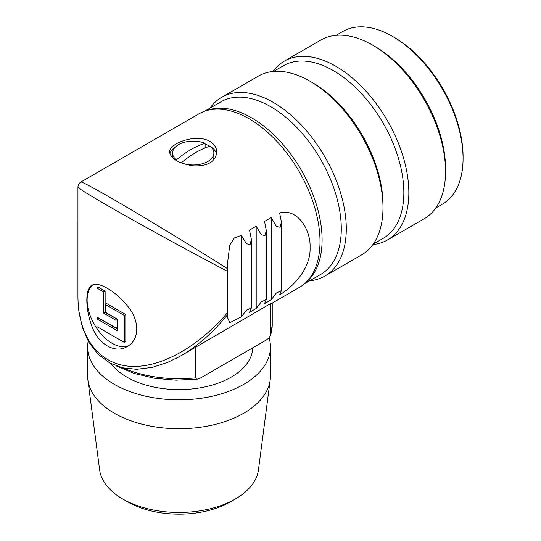 <?xml version="1.0" encoding="UTF-8"?>
<svg xmlns="http://www.w3.org/2000/svg" width="541" height="541" viewBox="0 0 541 541"><rect width="100%" height="100%" fill="white"/><g stroke="black" fill="none" stroke-linecap="round" stroke-linejoin="round"><path stroke-width="0.81" d="M181.154 355.66L270.71 303.535L271.954 303.244L299.241 287.487A100.268 57.894 -120 0 0 299.241 171.707A100.268 57.894 -120 0 0 198.973 113.813L80.886 181.992C82.022 181.465 101.64 192.298 131.186 209.773C160.785 227.274 198.351 250.26 227.504 268.688L227.423 263.954L229.756 245.269L234.28 237.993L241.36 235.349L246.432 243.795L250.172 244.431L251.342 239.284L249.523 230.081L256.197 226.226L261.289 234.774L265.043 235.518L266.267 230.344L264.542 221.411L271.21 217.556L276.323 226.375L280.13 227.294L281.401 222.033L279.65 212.985C298.05 207.852 310.96 230.737 310.054 247.318C310.987 264.563 298.159 283.491 279.65 294.852L281.401 290.645L276.343 293.026L271.21 299.802L264.542 303.657L266.267 299.538L261.317 301.804L256.197 308.471L249.523 312.319L251.342 308.039L246.453 310.216L241.36 316.884L229.749 322.666L227.423 317.202L227.504 314.7C213.168 332.343 197.715 346.003 181.154 355.66L175.5 358.73M252.755 347.836A73.725 42.563 180 0 1 206.628 386.524A73.725 42.563 180 0 1 126.905 377.151A73.725 42.563 180 0 1 111.189 363.708M105.137 312.279L117.478 319.406L117.478 327.116L115.977 327.981L96.961 316.999L96.961 288.103L98.462 287.237L105.137 291.092L105.137 312.279L103.635 313.144L115.977 320.272L117.478 319.406M128.636 345.652A35.388 20.43 60 0 1 94.614 324.904A35.388 20.43 60 0 1 93.018 284.722M96.961 318.926L96.961 326.629L124.322 342.426L125.823 341.56L125.823 314.591L106.807 303.609L105.306 304.482L105.306 312.184L117.647 319.312L117.647 330.869L96.961 318.926L98.462 318.061L117.647 329.138M209.901 141.411C196.302 133.201 168.636 143.426 169.631 152.183C171.044 158.986 178.902 163.524 193.205 165.803C207.528 166.466 215.399 161.928 216.813 152.183C216.718 147.808 214.419 144.217 209.901 141.411M270.71 303.535L270.71 334.581A93.194 53.802 0 0 0 272.231 324.898L270.71 334.581M270.574 335.379L268.613 338.24L266.111 340.127L200.407 378.058L197.661 379.092L175.906 380.167L154.327 378.24L134.107 373.412L116.349 365.939M195.808 346.781L195.808 377.828L196.234 378.822L197.661 379.092M241.36 316.884L241.36 235.349M77.951 187.044L77.945 297.367C78.404 336.164 98.002 363.011 128.176 366.156C158.398 369.165 197.174 348.269 227.538 312.61L227.504 314.7M227.538 312.61L227.538 271.352C197.032 255.359 158.026 234.158 127.744 217.103C97.515 200.075 78.046 188.349 77.938 187.105C78.053 184.894 79.04 183.189 80.907 181.999M227.504 268.688L227.538 271.352M256.197 308.471L256.197 226.226M271.21 299.802L271.21 217.556M107.307 288.299C114.415 292.397 121.062 298.192 127.25 305.692C139.828 320.062 139.889 339.849 127.243 346.544C115.206 354.051 98.171 344.279 91.855 326.108C85.126 308.228 85.16 288.529 91.855 285.249C95.372 283.356 100.525 284.37 107.307 288.299M213.864 153.035A20.646 11.916 180 0 1 202.733 163.619A20.646 11.916 180 0 1 181.343 162.787A88.399 51.037 -60 0 1 210.104 146.178A20.646 11.916 180 0 1 213.864 153.035L213.864 157.248A20.646 11.916 180 0 1 213.019 160.63M205.1 143.291A88.399 51.037 120 0 0 176.339 159.899A20.646 11.916 180 0 1 172.579 153.035A20.646 11.916 180 0 1 183.71 142.459A20.646 11.916 180 0 1 205.1 143.291L205.1 147.504L204.559 148.173M172.599 157.823A20.646 11.916 180 0 1 172.579 157.248L172.579 153.035M169.888 153.847A23.594 13.62 180 0 1 175.69 146.746M205.1 144.089A23.594 13.62 180 0 1 209.901 146.226A23.594 13.62 180 0 1 209.922 146.239M210.753 146.746A23.594 13.62 180 0 1 216.623 154.144M124.322 342.426L124.322 315.457L125.823 314.591M124.322 315.457L105.306 304.482M115.977 320.272L115.977 327.981M96.961 288.103L103.635 291.957L105.137 291.092M103.635 291.957L103.635 313.144M176.339 160.562L176.339 159.899M269.046 337.794A91.422 52.781 180 0 1 270.466 347.052A91.422 52.781 180 0 1 179.037 399.833A91.422 52.781 180 0 1 87.615 347.052A91.422 52.781 180 0 1 88.197 341.128M87.615 347.052L87.615 375.948A91.422 52.781 0 0 0 87.879 379.917A91.422 52.781 0 0 0 144.089 424.719A91.422 52.781 0 0 0 270.202 379.917A91.422 52.781 0 0 0 270.466 375.948L270.466 347.052M87.879 379.917L99.639 469.946A79.628 45.971 0 0 0 122.733 498.991A79.628 45.971 0 0 0 148.599 508.966A79.628 45.971 0 0 0 235.349 498.991A79.628 45.971 0 0 0 258.442 469.946L270.202 379.917M235.349 498.991L230.338 501.879A72.548 41.887 180 0 1 151.304 510.968A72.548 41.887 180 0 1 127.744 501.879L122.733 498.991M392.583 36.43L394.247 37.39A97.319 56.19 60 0 1 457.848 123.233A97.319 56.19 60 0 1 463.062 156.586L463.062 158.513A99.679 57.549 -120 0 0 457.72 124.349A99.679 57.549 -120 0 0 392.583 36.43A99.679 57.549 -120 0 0 342.737 31.493L336.117 35.314M272.968 71.486A103.216 59.591 60 0 1 284.248 61.174A103.216 59.591 60 0 1 403.315 157.33A103.216 59.591 60 0 1 387.464 239.954A103.216 59.591 60 0 1 372.891 244.566M387.464 239.954L424.171 218.767A103.216 59.591 -120 0 0 445.547 171.511A103.216 59.591 -120 0 0 440.016 136.136A103.216 59.591 -120 0 0 372.56 45.099A103.216 59.591 -120 0 0 320.948 39.987L284.248 61.174M210.057 108.092A103.216 59.591 60 0 1 221.688 97.292A103.216 59.591 60 0 1 340.756 193.448A103.216 59.591 60 0 1 324.904 276.072A103.216 59.591 60 0 1 309.736 280.745M324.904 276.072L361.611 254.885A103.216 59.591 -120 0 0 382.987 207.629A103.216 59.591 -120 0 0 377.456 172.254A103.216 59.591 -120 0 0 310 81.218A103.216 59.591 -120 0 0 258.388 76.105L221.688 97.292M206.628 110.574A99.679 57.549 60 0 1 316.755 205.736A99.679 57.549 60 0 1 305.875 282.476M204.701 111.189L220.958 101.803A99.679 57.549 60 0 1 335.941 194.659A99.679 57.549 60 0 1 320.637 274.456L304.38 283.842M273.557 71.432L283.518 65.684A99.679 57.549 60 0 1 398.501 158.54A99.679 57.549 60 0 1 383.197 238.338L373.236 244.086M310 81.218L312.502 82.658A99.679 57.549 60 0 1 377.645 170.577A99.679 57.549 60 0 1 382.987 204.741L382.987 207.629M435.796 207.967L442.416 204.14A99.679 57.549 -120 0 0 463.062 158.513M372.56 45.099L375.062 46.54A99.679 57.549 60 0 1 440.205 134.459A99.679 57.549 60 0 1 445.547 168.623L445.547 171.511M123.084 367.927A93.194 53.802 0 0 0 195.808 377.828M272.231 303.082L272.231 324.898M227.436 317.202L227.436 316.411M227.436 265.53L227.436 263.954M251.342 307.924L251.342 239.616M266.267 299.423L266.267 230.662M281.401 290.524L281.401 222.392M180.025 356.289L167.751 362.348L152.278 367.393L136.596 369.314L122.692 367.833L109.816 362.991L97.962 354.159L88.819 342.23L82.354 327.379L78.851 311.048L78.107 302.507"/></g></svg>

